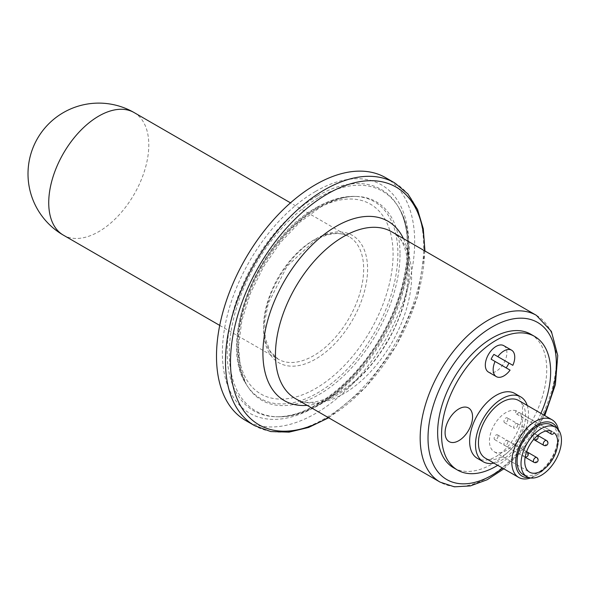 <?xml version="1.0" encoding="UTF-8"?>
<svg xmlns="http://www.w3.org/2000/svg" width="591" height="591" viewBox="0 0 591 591"><rect width="100%" height="100%" fill="white"/><g stroke="black" fill="none" stroke-linecap="round" stroke-linejoin="round"><path stroke-width="0.44" stroke-dasharray="2.96 2.22" d="M385.657 177.692A140.133 80.908 -60 0 1 414.675 241.845A140.133 80.908 -60 0 1 353.507 382.865A140.133 80.908 -60 0 1 245.524 420.415M530.755 334.196A77.14 44.539 -60 0 1 546.734 369.515A77.14 44.539 -60 0 1 513.062 447.151A77.14 44.539 -60 0 1 453.615 467.813M540.905 413.345A77.14 44.539 -60 0 1 497.711 465.309M503.739 345.646A15.263 8.813 -60 0 1 505.002 360.791A15.263 8.813 -60 0 1 488.476 372.086M514.842 393.488A37.462 21.631 -60 0 1 522.599 410.634A37.462 21.631 -60 0 1 506.243 448.34A37.462 21.631 -60 0 1 477.38 458.372M527.224 405.448A37.462 21.631 -60 0 1 528.487 414.04A37.462 21.631 -60 0 1 493.928 463.122M518.647 400.491A33.303 19.222 -60 0 1 525.539 415.739A33.303 19.222 -60 0 1 511.008 449.249A33.303 19.222 -60 0 1 485.344 458.165M530.578 477.971A33.303 19.222 120 0 0 535.35 475.777A33.303 19.222 120 0 0 558.901 434.991A33.303 19.222 120 0 0 558.414 429.768M557.121 428.386A30.525 17.627 -60 0 1 558.901 437.259A30.525 17.627 -60 0 1 537.315 474.647A30.525 17.627 -60 0 1 528.746 477.543M551.602 424.966A28.582 16.504 -60 0 1 551.61 457.973A28.582 16.504 -60 0 1 523.028 474.477M491.143 359.202L510.077 370.129M516.106 410.752A23.308 13.46 120 0 0 493.588 426.081A23.308 13.46 120 0 0 494.268 451.783A23.308 13.46 120 0 0 516.859 439.512A23.308 13.46 120 0 0 518.876 412.348A2.778 1.603 -60 0 1 516.187 413.811A2.778 1.603 -60 0 1 516.106 410.752L551.425 431.142M554.195 432.745L518.876 412.348M507.883 419.137A2.778 1.603 -60 0 1 506.672 421.93A2.778 1.603 -60 0 1 504.529 422.668A2.778 1.603 -60 0 1 504.529 419.462A2.778 1.603 -60 0 1 507.307 417.867A2.778 1.603 -60 0 1 507.883 419.137M517.694 424.796A2.778 1.603 -60 0 1 516.482 427.588A2.778 1.603 -60 0 1 514.34 428.335A2.778 1.603 -60 0 1 514.34 425.128A2.778 1.603 -60 0 1 517.118 423.525A2.778 1.603 -60 0 1 517.694 424.796M507.883 441.795A2.778 1.603 -60 0 1 506.672 444.587A2.778 1.603 -60 0 1 504.529 445.326A2.778 1.603 -60 0 1 504.529 442.12A2.778 1.603 -60 0 1 507.307 440.524A2.778 1.603 -60 0 1 507.883 441.795M498.073 436.128A2.778 1.603 -60 0 1 496.861 438.921A2.778 1.603 -60 0 1 494.719 439.66A2.778 1.603 -60 0 1 494.719 436.461A2.778 1.603 -60 0 1 497.496 434.858A2.778 1.603 -60 0 1 498.073 436.128M134.142 112.586A70.765 40.853 -60 0 1 148.799 144.98A70.765 40.853 -60 0 1 117.912 216.195A70.765 40.853 -60 0 1 63.385 235.152M315.587 209.569A109.594 63.274 -60 0 1 382.702 305.045A109.594 63.274 -60 0 1 248.471 382.54A109.594 63.274 -60 0 1 315.587 209.569M317.5 207.33A113.679 65.638 -60 0 1 354.659 196.389A113.679 65.638 -60 0 1 397.883 253.746A113.679 65.638 -60 0 1 336.626 379.267A113.679 65.638 -60 0 1 246.218 384.216A113.679 65.638 -60 0 1 317.5 207.33M400.018 254.241A114.58 66.155 -60 0 1 338.281 380.752A114.58 66.155 -60 0 1 247.156 385.746A114.58 66.155 -60 0 1 319 207.463A114.58 66.155 -60 0 1 356.447 196.434A114.58 66.155 -60 0 1 400.018 254.241M319 197.453A126.843 73.232 -60 0 1 398.526 207.227A126.843 73.232 -60 0 1 408.684 249.239A126.843 73.232 -60 0 1 277.534 416.795A126.843 73.232 -60 0 1 231.886 326.668A126.843 73.232 -60 0 1 319 197.453M317.5 195.857A127.737 73.749 -60 0 1 397.595 205.698A127.737 73.749 -60 0 1 407.827 248.006A127.737 73.749 -60 0 1 275.746 416.751A127.737 73.749 -60 0 1 229.766 325.988A127.737 73.749 -60 0 1 317.5 195.857M315.587 191.418A131.83 76.113 -60 0 1 396.317 306.264A131.83 76.113 -60 0 1 234.863 399.479A131.83 76.113 -60 0 1 315.587 191.418M394.64 182.878A140.133 80.908 -60 0 1 423.666 247.031A140.133 80.908 -60 0 1 362.497 388.058A140.133 80.908 -60 0 1 254.507 425.601M424.545 250.769A137.215 79.224 -60 0 1 328.256 417.549M403.424 238.579A103.595 59.809 -60 0 1 409.43 268.646A103.595 59.809 -60 0 1 307.135 405.36M391.7 231.805A96.289 55.591 -60 0 1 411.639 275.886A96.289 55.591 -60 0 1 369.611 372.788A96.289 55.591 -60 0 1 295.404 398.585C313.09 412.23 360.274 388.959 386.388 342.773C415.636 296.379 413.212 240.463 391.7 231.805M536.406 315.35A96.289 55.591 -60 0 1 556.345 359.431A96.289 55.591 -60 0 1 514.318 456.333A96.289 55.591 -60 0 1 440.118 482.13M543.875 415.059A90.741 52.392 -60 0 1 502.579 468.116M313.622 240.138A70.765 40.853 120 0 0 267.398 302.496A70.765 40.853 120 0 0 278.243 359.202A70.765 40.853 120 0 0 332.77 340.239A70.765 40.853 120 0 0 363.664 269.031A70.765 40.853 120 0 0 349.008 236.636A70.765 40.853 120 0 0 313.622 240.138M315.587 239.008A73.535 42.456 -60 0 1 360.621 303.072A73.535 42.456 -60 0 1 270.552 355.073A73.535 42.456 -60 0 1 315.587 239.008M533.968 439.66A2.778 1.603 120 0 0 536.103 438.921A2.778 1.603 120 0 0 537.315 436.128A2.778 1.603 120 0 0 536.739 434.858A2.778 1.603 120 0 0 534.604 435.597A2.778 1.603 120 0 0 533.392 438.389A2.778 1.603 120 0 0 533.695 439.423M543.779 445.326A2.778 1.603 120 0 0 545.914 444.587A2.778 1.603 120 0 0 547.126 441.795A2.778 1.603 120 0 0 546.549 440.524M526.588 451.731A2.778 1.603 120 0 0 524.594 452.817A2.778 1.603 120 0 0 523.582 455.388A2.778 1.603 120 0 0 524.158 456.658A2.778 1.603 120 0 0 526.293 455.912A2.778 1.603 120 0 0 527.504 453.12A2.778 1.603 120 0 0 526.928 451.849M533.968 462.317A2.778 1.603 120 0 0 536.103 461.578A2.778 1.603 120 0 0 537.315 458.786A2.778 1.603 120 0 0 536.739 457.515M316.51 207.537C329.734 199.906 342.455 196.197 354.659 196.389L356.447 196.434C345.58 196.153 333.59 199.728 320.485 207.168L299.896 222.127L280.474 242.421L263.601 266.667L250.451 293.225L241.911 320.263L238.513 345.905L240.397 368.282L246.218 384.216C216.683 341.31 258.725 238.35 316.51 207.537M398.526 207.227C417.512 237.36 410.206 292.235 383.167 338.333C356.742 384.608 313.023 418.162 277.534 416.795L275.746 416.751C308.568 418.561 355.006 383.618 381.808 334.927C408.965 288.046 415.074 232.544 397.595 205.698L398.526 207.227M328.655 417.785L365.327 387.593L396.265 345.632L417.135 297.857L424.944 251.005M503.835 468.84L521.262 451.945L544.776 415.576M219.726 325.412L278.243 359.202L270.08 351.165L265.329 338.429L264.657 321.962L268.292 303.316L286.997 266.282L315.01 240.278C328.685 232.765 340.017 231.546 349.008 236.636L290.491 202.853M558.901 437.259L558.901 434.991M537.315 474.647L535.35 475.777M494.268 451.783L529.588 472.172M545.988 431.016L516.187 413.811M537.551 435.567A2.778 2.778 0 0 0 536.739 434.858L507.307 417.867M504.529 422.668L514.34 428.335M517.118 423.525L537.721 435.427M494.719 439.66L524.158 456.658A2.778 2.778 0 0 0 525.177 457.006M497.496 434.858L526.611 451.664M504.529 445.326L525.133 457.22M507.307 440.524L526.95 451.864"/><path stroke-width="0.89" d="M245.524 420.415A140.133 80.908 -60 0 1 245.516 258.599A140.133 80.908 -60 0 1 385.657 177.692L394.64 182.878A140.133 80.908 -60 0 0 324.577 189.814A140.133 80.908 -60 0 0 233.024 313.304A140.133 80.908 -60 0 0 254.507 425.601L245.524 420.415M497.711 465.309A77.14 44.539 -60 0 1 457.537 470.081L453.615 467.813A77.14 44.539 -60 0 1 453.615 378.735A77.14 44.539 -60 0 1 530.755 334.196L534.678 336.464A77.14 44.539 -60 0 1 550.657 371.783A77.14 44.539 -60 0 1 540.905 413.345M457.537 470.081A77.14 44.539 -60 0 1 457.537 381.003A77.14 44.539 -60 0 1 534.678 336.464M496.329 376.615A15.263 8.813 -60 0 1 495.066 361.47L510.077 370.129A15.263 8.813 -60 0 1 496.329 376.615L488.476 372.086A15.263 8.813 -60 0 1 488.476 354.46A15.263 8.813 -60 0 1 503.739 345.646L511.592 350.182A15.263 8.813 -60 0 1 512.848 365.327L508.925 363.059A15.263 8.813 -60 0 1 506.147 367.868M493.928 463.122A37.462 21.631 -60 0 1 483.268 461.77L477.38 458.372A37.462 21.631 -60 0 1 477.38 415.118A37.462 21.631 -60 0 1 514.842 393.488L520.73 396.886A37.462 21.631 -60 0 1 527.224 405.448M458.83 440.657A19.422 11.214 -60 0 1 446.929 423.732A19.422 11.214 -60 0 1 470.724 409.999A19.422 11.214 -60 0 1 458.83 440.657M483.268 461.77A37.462 21.631 -60 0 1 483.268 418.517A37.462 21.631 -60 0 1 520.73 396.886M518.706 477.425L485.344 458.165A33.303 19.222 -60 0 1 485.344 419.721A33.303 19.222 -60 0 1 518.647 400.491L552.001 419.75A33.303 19.222 120 0 0 526.345 428.674A33.303 19.222 120 0 0 511.806 462.184A33.303 19.222 120 0 0 518.706 477.425A33.303 19.222 120 0 0 530.578 477.971M558.414 429.768A33.303 19.222 120 0 0 552.001 419.75M528.746 477.543A30.525 17.627 -60 0 1 515.729 462.184A30.525 17.627 -60 0 1 532.942 427.84A30.525 17.627 -60 0 1 557.121 428.386M526.95 476.738L523.028 474.477A28.582 16.504 -60 0 1 517.103 461.386A28.582 16.504 -60 0 1 529.58 432.627A28.582 16.504 -60 0 1 551.602 424.966L555.533 427.234A28.582 16.504 120 0 0 533.503 434.895A28.582 16.504 120 0 0 521.026 463.654A28.582 16.504 120 0 0 526.95 476.738A28.582 16.504 120 0 0 555.533 460.241A28.582 16.504 120 0 0 555.533 427.234M495.066 361.47L491.143 359.202A15.263 8.813 -60 0 1 493.913 354.393L512.848 365.327M497.844 356.661A15.263 8.813 -60 0 1 511.592 350.182L503.739 345.646M508.925 363.059L493.913 354.393M551.506 434.2A2.778 1.603 -60 0 0 554.195 432.745A23.308 13.46 -60 0 1 552.179 459.909A23.308 13.46 -60 0 1 529.588 472.172A23.308 13.46 -60 0 1 528.908 446.471A23.308 13.46 -60 0 1 551.425 431.142A2.778 1.603 -60 0 0 551.506 434.2L545.988 431.016M63.385 235.152A70.765 40.853 -60 0 1 52.54 178.445A70.765 40.853 -60 0 1 98.763 116.095A70.765 40.853 -60 0 1 134.142 112.586A70.765 70.765 0 0 0 28.006 173.872A70.765 70.765 0 0 0 63.385 235.152L219.726 325.412M328.256 417.549A137.215 79.224 -60 0 1 230.497 362.379A137.215 79.224 -60 0 1 327.525 193.907A137.215 79.224 -60 0 1 424.552 249.927A137.215 79.224 -60 0 1 424.545 250.769M307.135 405.36A103.595 59.809 -60 0 1 264.443 335.23A103.595 59.809 -60 0 1 336.176 226.353A103.595 59.809 -60 0 1 403.424 238.579M343.548 236.577A96.289 55.591 -60 0 1 391.7 231.805L536.406 315.35A96.289 55.591 -60 0 0 488.262 320.123A96.289 55.591 -60 0 0 425.357 404.975A96.289 55.591 -60 0 0 440.118 482.13L295.404 398.585A96.289 55.591 -60 0 1 280.644 321.43A96.289 55.591 -60 0 1 343.548 236.577M502.579 468.116A90.741 52.392 -60 0 1 428.231 443.952A90.741 52.392 -60 0 1 492.185 326.919A90.741 52.392 -60 0 1 549.438 334.506A90.741 52.392 -60 0 1 543.875 415.059M533.695 439.423A2.778 1.603 120 0 0 533.968 439.66A2.778 2.778 0 0 0 537.551 435.567M546.549 440.524A2.778 1.603 120 0 0 544.414 441.263A2.778 1.603 120 0 0 543.203 444.055A2.778 1.603 120 0 0 543.779 445.326A2.778 2.778 0 0 0 547.569 444.314A2.778 2.778 0 0 0 546.549 440.524L537.721 435.427M525.177 457.006A2.778 2.778 0 0 0 526.928 451.849A2.778 1.603 120 0 0 526.588 451.731M536.739 457.515A2.778 1.603 120 0 0 534.604 458.254A2.778 1.603 120 0 0 533.392 461.054A2.778 1.603 120 0 0 533.968 462.317A2.778 2.778 0 0 0 537.758 461.305A2.778 2.778 0 0 0 536.739 457.515L526.95 451.864M254.507 425.601L270.744 431.556L289.051 432.139L308.605 427.448L328.655 417.785M424.944 251.005L423.289 228.798L417.578 209.524L407.923 193.959L394.64 182.878M440.118 482.13L454.361 486.814L470.384 485.913L487.154 479.752L503.835 468.84M544.776 415.576L555.37 384.704L557.756 355.531L551.381 331.374L536.406 315.35M290.491 202.853L134.142 112.586M543.779 445.326L533.968 439.66M525.133 457.22L533.968 462.317"/></g></svg>
